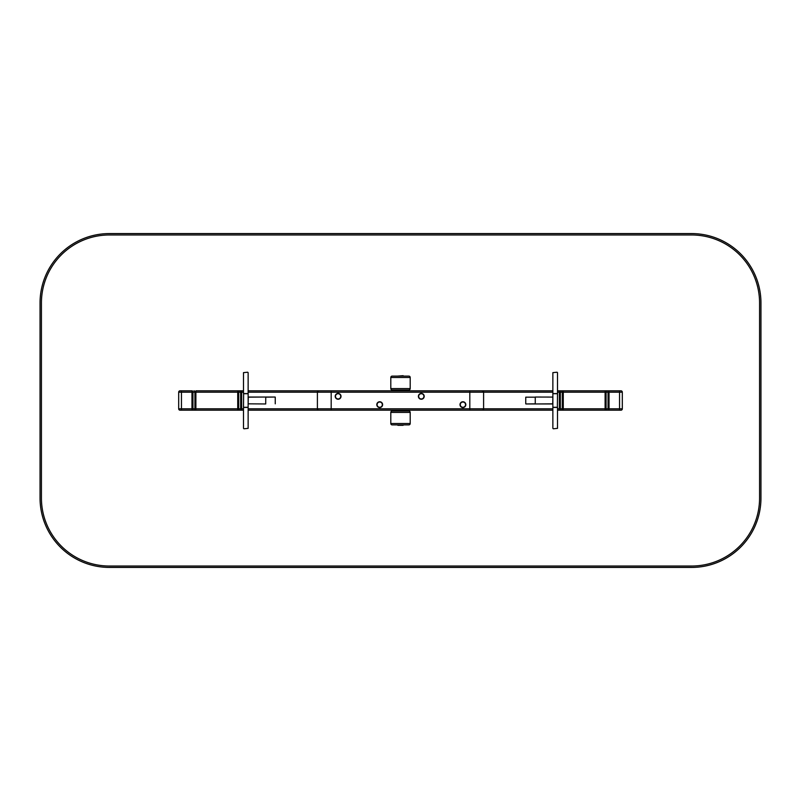 <?xml version="1.0" encoding="UTF-8"?>
<svg xmlns="http://www.w3.org/2000/svg" width="801" height="801" viewBox="0 0 801 801"><rect width="100%" height="100%" fill="white"/><g stroke="black" fill="none" stroke-linecap="round" stroke-linejoin="round"><path stroke-width="1.2" d="M408.82 389.967A1.382 1.382 0 0 0 410.202 388.575L410.202 377.491A1.382 1.382 0 0 0 408.82 376.1A1.382 1.382 0 0 1 410.202 377.491L390.798 377.491L390.798 388.575A1.382 1.382 0 0 0 392.18 389.967A1.382 1.382 0 0 1 390.798 388.575L410.202 388.575A1.382 1.382 0 0 1 408.82 389.967L392.18 389.967M392.18 376.1A1.382 1.382 0 0 0 390.798 377.491A1.382 1.382 0 0 1 392.18 376.1L408.82 376.1M392.18 411.033A1.382 1.382 0 0 0 390.798 412.425L390.798 423.509A1.382 1.382 0 0 0 392.18 424.9A1.382 1.382 0 0 1 390.798 423.509L410.202 423.509L410.202 412.425A1.382 1.382 0 0 0 408.82 411.033A1.382 1.382 0 0 1 410.202 412.425L390.798 412.425A1.382 1.382 0 0 1 392.18 411.033L408.82 411.033M408.82 424.9A1.382 1.382 0 0 0 410.202 423.509A1.382 1.382 0 0 1 408.82 424.9L392.18 424.9M620.925 410.202L619.543 410.202L619.543 408.82L609.03 408.82L609.03 390.798L620.925 390.798L619.543 390.798L619.543 408.82L622.317 408.82A1.382 1.382 0 0 1 620.925 410.202A1.382 1.382 0 0 0 622.317 408.82L622.317 392.18L606.087 392.18L606.087 408.82L605.105 408.82L605.105 410.202L609.03 410.202L557.506 410.202M552.86 410.202L248.14 410.202M243.494 410.202L180.075 410.202A1.382 1.382 0 0 1 178.683 408.82L178.683 392.18A1.382 1.382 0 0 1 180.075 390.798L181.457 390.798L180.075 390.798A1.382 1.382 0 0 0 178.683 392.18A1.382 1.382 0 0 1 180.075 390.798M243.494 392.18L191.97 392.18L191.97 410.202A1.382 0.981 90 0 0 192.951 408.82L178.683 408.82M195.895 410.202L195.895 390.798L239.679 390.798L237.727 390.798L237.727 410.202L241.642 410.202L241.642 408.82L192.951 408.82L192.951 392.18A1.382 0.981 -90 0 0 191.97 390.798L181.457 390.798L181.457 410.202M619.543 410.202L609.03 410.202L609.03 408.82L606.087 408.82A1.382 0.981 90 0 0 607.068 410.202M609.03 410.202A1.382 0.981 90 0 1 608.049 408.82L608.049 392.18A1.382 0.981 -90 0 1 609.03 390.798L557.506 390.798M552.86 390.798L248.14 390.798M243.494 390.798L239.679 390.798A1.382 0.981 -90 0 0 238.708 392.18L238.708 408.82A1.382 0.981 90 0 0 239.679 410.202M563.273 410.202L563.273 408.82L605.105 408.82L605.105 390.798L607.068 390.798A1.382 0.981 -90 0 0 606.087 392.18L559.358 392.18L559.358 390.798L563.273 390.798L563.273 408.82L557.506 408.82M622.317 392.18A1.382 1.382 0 0 0 620.925 390.798A1.382 1.382 0 0 1 622.317 392.18A1.382 1.382 0 0 0 620.925 390.798M552.86 392.18L317.396 392.18L317.396 408.82A1.382 1.382 90 0 0 318.778 410.202L331.183 410.202L331.183 408.82L248.14 408.82M552.86 408.82L483.604 408.82A1.382 1.382 -90 0 1 482.222 410.202L469.817 410.202L469.817 408.82L331.183 408.82L331.183 390.798L318.778 390.798A1.382 1.382 -90 0 0 317.406 392.18L248.14 392.18M482.222 410.202A1.382 1.382 0 0 0 483.604 408.82L483.604 392.18A1.382 1.382 -90 0 0 482.222 390.798L483.604 392.18L483.594 408.82L469.817 408.82L469.817 390.798M396.685 410.893L404.175 411.033L404.315 410.342L396.685 410.342L396.685 410.893L404.315 410.893M404.175 389.967L396.685 390.107L396.685 390.658L404.315 390.658L404.315 390.107M243.494 393.712L248.14 393.712L248.14 407.288L243.494 407.288L243.634 393.571M265.491 403.964L248.14 403.824M265.712 403.964L265.742 397.176L275.113 397.036L248.14 397.036L265.491 397.036M248.14 372.635L248.14 393.571L243.494 393.571L243.494 372.635L247.709 372.215M243.494 428.365L243.494 407.429L248.14 407.429L248.14 428.365L243.915 428.785M557.506 407.288L552.86 407.288L552.86 393.712L557.506 393.712L557.366 407.429M538.572 397.036L535.509 397.036M525.746 403.824L525.746 397.176L535.258 397.176L535.258 403.824L525.887 403.964L552.86 403.964L538.572 403.964M535.509 403.964L526.718 403.964M552.86 428.365L552.86 407.429L557.506 407.429L557.506 428.365L553.291 428.785M557.506 372.635L557.506 393.571L552.86 393.571L552.86 372.635L557.085 372.215M403.414 375.959L397.586 376.1L403.133 375.689M341.026 396.345A2.914 2.914 0 0 0 336.66 393.822A2.914 2.914 0 0 0 336.66 398.858A2.914 2.914 0 0 0 341.026 396.345A2.914 2.914 0 0 0 336.66 393.822A2.914 2.914 0 0 0 336.66 398.858A2.914 2.914 0 0 0 341.026 396.345M382.618 404.655A2.914 2.914 0 0 0 378.252 402.142A2.914 2.914 0 0 0 378.252 407.178A2.914 2.914 0 0 0 382.618 404.655A2.914 2.914 0 0 0 378.252 402.142A2.914 2.914 0 0 0 378.252 407.178A2.914 2.914 0 0 0 382.618 404.655M424.21 396.345A2.914 2.914 0 0 0 419.844 393.822A2.914 2.914 0 0 0 419.844 398.858A2.914 2.914 0 0 0 424.21 396.345A2.914 2.914 0 0 0 419.844 393.822A2.914 2.914 0 0 0 419.844 398.858A2.914 2.914 0 0 0 424.21 396.345M465.812 404.655A2.914 2.914 0 0 0 461.446 402.142A2.914 2.914 0 0 0 461.446 407.178A2.914 2.914 0 0 0 465.812 404.655A2.914 2.914 0 0 0 461.446 402.142A2.914 2.914 0 0 0 461.446 407.178A2.914 2.914 0 0 0 465.812 404.655M443.063 410.202L432.39 410.202M397.586 424.9L403.133 425.311L397.867 425.311M109.367 567.418A69.317 69.317 0 0 1 40.05 498.102L40.05 302.898A69.317 69.317 0 0 1 109.367 233.582L691.633 233.582A69.317 69.317 0 0 1 760.95 302.898L760.95 498.102A69.317 69.317 0 0 1 691.633 567.418L109.367 567.418M109.367 566.027L691.633 566.027A67.935 67.935 0 0 0 759.568 498.102L759.568 302.898A67.935 67.935 0 0 0 691.633 234.973L109.367 234.973A67.935 67.935 0 0 0 41.432 302.898L41.432 498.102A67.935 67.935 0 0 0 109.367 566.027M559.358 390.798A1.382 0.981 -90 0 1 560.34 392.18L560.34 408.82A1.382 0.981 90 0 1 559.358 410.202L559.358 392.18L557.506 392.18M241.642 410.202A1.382 0.981 90 0 1 240.66 408.82L240.66 392.18A1.382 0.981 -90 0 1 241.642 390.798L241.642 408.82L243.494 408.82M193.932 390.798A1.382 0.981 -90 0 1 194.913 392.18L194.913 408.82A1.382 0.981 90 0 1 193.932 410.202M191.97 390.798L191.97 392.18L178.683 392.18M561.321 390.798A1.382 0.981 -90 0 1 562.292 392.18L562.292 408.82A1.382 0.981 90 0 1 561.321 410.202M265.712 397.036L248.28 397.176L248.14 403.914M535.288 403.964L552.72 403.824L552.86 397.176M535.288 397.036L552.86 397.086M340.745 396.345A2.633 2.633 0 0 0 336.8 394.062A2.633 2.633 0 0 0 336.8 398.618A2.633 2.633 0 0 0 340.745 396.345M382.337 404.655A2.633 2.633 0 0 0 378.392 402.382A2.633 2.633 0 0 0 378.392 406.938A2.633 2.633 0 0 0 382.337 404.655M423.929 396.345A2.633 2.633 0 0 0 419.974 394.062A2.633 2.633 0 0 0 419.974 398.618A2.633 2.633 0 0 0 423.929 396.345M465.541 404.655A2.633 2.633 0 0 0 461.586 402.382A2.633 2.633 0 0 0 461.586 406.938A2.633 2.633 0 0 0 465.541 404.655M403.414 424.9L397.586 425.041M318.778 410.202L318.778 410.202A1.382 1.382 0 0 1 317.396 408.82L317.396 392.18L318.778 390.798M275.254 397.176L275.254 403.824"/></g></svg>
